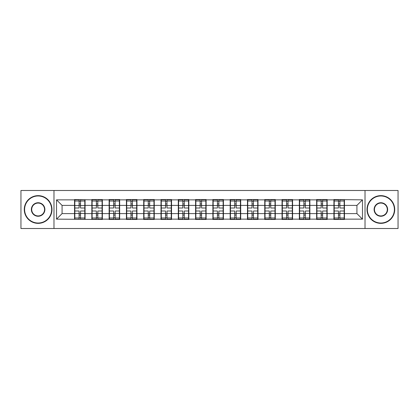 <?xml version="1.0" encoding="UTF-8"?>
<svg xmlns="http://www.w3.org/2000/svg" width="419" height="419" viewBox="0 0 419 419"><rect width="100%" height="100%" fill="white"/><g stroke="black" fill="none" stroke-linecap="round" stroke-linejoin="round"><path stroke-width="0.63" d="M365.017 228.512L398.05 228.512L398.05 190.488L365.017 190.488L365.017 228.512L53.983 228.512L53.983 190.488L20.95 190.488L20.95 228.512L53.983 228.512M344.455 208.667L344.177 208.667M334.205 208.667L333.927 208.667M333.927 210.333L334.205 210.333M344.177 210.333L344.455 210.333M327.166 208.667L326.888 208.667M316.911 208.667L316.633 208.667M316.633 210.333L316.911 210.333M326.888 210.333L327.166 210.333M309.871 208.667L309.594 208.667M299.616 208.667L299.339 208.667M299.339 210.333L299.616 210.333M309.594 210.333L309.871 210.333M292.577 208.667L292.305 208.667M282.327 208.667L282.05 208.667M282.05 210.333L282.327 210.333M292.305 210.333L292.577 210.333M275.288 208.667L275.011 208.667M265.033 208.667L264.756 208.667M264.756 210.333L265.033 210.333M275.011 210.333L275.288 210.333M257.994 208.667L257.716 208.667M247.744 208.667L247.467 208.667M247.467 210.333L247.744 210.333M257.716 210.333L257.994 210.333M240.705 208.667L240.427 208.667M230.45 208.667L230.172 208.667M230.172 210.333L230.45 210.333M240.427 210.333L240.705 210.333M223.411 208.667L223.133 208.667M213.156 208.667L212.883 208.667M212.883 210.333L213.156 210.333M223.133 210.333L223.411 210.333M206.117 208.667L205.844 208.667M195.867 208.667L195.589 208.667M195.589 210.333L195.867 210.333M205.844 210.333L206.117 210.333M188.828 208.667L188.55 208.667M178.573 208.667L178.295 208.667M178.295 210.333L178.573 210.333M188.55 210.333L188.828 210.333M171.533 208.667L171.256 208.667M161.284 208.667L161.006 208.667M161.006 210.333L161.284 210.333M171.256 210.333L171.533 210.333M154.244 208.667L153.967 208.667M143.989 208.667L143.712 208.667M143.712 210.333L143.989 210.333M153.967 210.333L154.244 210.333M136.95 208.667L136.673 208.667M126.695 208.667L126.423 208.667M126.423 210.333L126.695 210.333M136.673 210.333L136.95 210.333M119.661 208.667L119.384 208.667M109.406 208.667L109.129 208.667M109.129 210.333L109.406 210.333M119.384 210.333L119.661 210.333M102.367 208.667L102.089 208.667M92.112 208.667L91.834 208.667M91.834 210.333L92.112 210.333M102.089 210.333L102.367 210.333M365.017 190.488L53.983 190.488M356.925 213.601L356.925 205.399L344.455 205.399L344.455 213.601L356.925 213.601L362.466 219.142L362.466 199.858L333.927 199.523L333.927 205.399L327.166 205.399L327.166 213.601L333.927 213.601L333.927 205.399M362.466 219.142L344.455 219.142L344.455 219.477L333.927 219.477L333.927 219.142L327.166 219.142L327.166 219.477L316.633 219.477L316.633 219.142L309.871 219.142L309.871 219.477L299.339 219.477L299.339 219.142L292.577 219.142L292.577 219.477L282.05 219.477L282.05 219.142L275.288 219.142L275.288 219.477L264.756 219.477L264.756 219.142L257.994 219.142L257.994 219.477L247.467 219.477L247.467 219.142L240.705 219.142L240.705 219.477L230.172 219.477L230.172 219.142L223.411 219.142L223.411 219.477L212.883 219.477L212.883 219.142L206.117 219.142L206.117 219.477L195.589 219.477L195.589 219.142L188.828 219.142L188.828 219.477L178.295 219.477L178.295 219.142L171.533 219.142L171.533 219.477L161.006 219.477L161.006 219.142L154.244 219.142L154.244 219.477L143.712 219.477L143.712 219.142L136.95 219.142L136.95 219.477L126.423 219.477L126.423 219.142L119.661 219.142L119.661 219.477L109.129 219.477L109.129 219.142L102.367 219.142L102.367 219.477L56.534 219.142L56.534 199.858L74.545 199.858L74.545 205.399L62.075 205.399L62.075 213.601L74.545 213.601L74.545 205.399M333.927 199.858L327.166 199.858L327.166 199.523L316.633 199.523L316.633 199.858L309.871 199.858L309.871 199.523L299.339 199.523L299.339 199.858L292.577 199.858L292.577 199.523L282.05 199.523L282.05 199.858L275.288 199.858L275.288 199.523L264.756 199.523L264.756 199.858L257.994 199.858L257.994 199.523L247.467 199.523L247.467 199.858L240.705 199.858L240.705 199.523L230.172 199.523L230.172 199.858L223.411 199.858L223.411 199.523L212.883 199.523L212.883 199.858L206.117 199.858L206.117 199.523L195.589 199.523L195.589 199.858L188.828 199.858L188.828 199.523L178.295 199.523L178.295 199.858L171.533 199.858L171.533 199.523L161.006 199.523L161.006 199.858L154.244 199.858L154.244 199.523L143.712 199.523L143.712 199.858L136.95 199.858L136.95 199.523L126.423 199.523L126.423 199.858L119.661 199.858L119.661 199.523L109.129 199.523L109.129 199.858L102.367 199.858L102.367 199.523L91.834 199.523L91.834 199.858L74.545 199.523L74.545 199.858M333.927 213.601L333.927 219.142M327.166 213.601L327.166 219.142M327.166 199.858L327.166 205.399M309.871 213.601L316.633 213.601L316.633 205.399L309.871 205.399L309.871 219.142M316.633 213.601L316.633 219.142M316.633 199.858L316.633 205.399M309.871 199.858L309.871 205.399M292.577 213.601L299.339 213.601L299.339 205.399L292.577 205.399L292.577 219.142M299.339 213.601L299.339 219.142M299.339 199.858L299.339 205.399M292.577 199.858L292.577 205.399M275.288 213.601L282.05 213.601L282.05 205.399L275.288 205.399L275.288 219.142M282.05 213.601L282.05 219.142M282.05 199.858L282.05 205.399M275.288 199.858L275.288 205.399M257.994 213.601L264.756 213.601L264.756 205.399L257.994 205.399L257.994 219.142M264.756 213.601L264.756 219.142M264.756 199.858L264.756 205.399M257.994 199.858L257.994 205.399M240.705 213.601L247.467 213.601L247.467 205.399L240.705 205.399L240.705 219.142M247.467 213.601L247.467 219.142M247.467 199.858L247.467 205.399M240.705 199.858L240.705 205.399M223.411 213.601L230.172 213.601L230.172 205.399L223.411 205.399L223.411 219.142M230.172 213.601L230.172 219.142M230.172 199.858L230.172 205.399M223.411 199.858L223.411 205.399M206.117 213.601L212.883 213.601L212.883 205.399L206.117 205.399L206.117 219.142M212.883 213.601L212.883 219.142M212.883 199.858L212.883 205.399M206.117 199.858L206.117 205.399M188.828 213.601L195.589 213.601L195.589 205.399L188.828 205.399L188.828 219.142M195.589 213.601L195.589 219.142M195.589 199.858L195.589 205.399M188.828 199.858L188.828 205.399M171.533 213.601L178.295 213.601L178.295 205.399L171.533 205.399L171.533 219.142M178.295 213.601L178.295 219.142M178.295 199.858L178.295 205.399M171.533 199.858L171.533 205.399M154.244 213.601L161.006 213.601L161.006 205.399L154.244 205.399L154.244 219.142M161.006 213.601L161.006 219.142M161.006 199.858L161.006 205.399M154.244 199.858L154.244 205.399M136.95 213.601L143.712 213.601L143.712 205.399L136.95 205.399L136.95 219.142M143.712 213.601L143.712 219.142M143.712 199.858L143.712 205.399M136.95 199.858L136.95 205.399M119.661 213.601L126.423 213.601L126.423 205.399L119.661 205.399L119.661 219.142M126.423 213.601L126.423 219.142M126.423 199.858L126.423 205.399M119.661 199.858L119.661 205.399M102.367 213.601L109.129 213.601L109.129 205.399L102.367 205.399L102.367 219.142M109.129 213.601L109.129 219.142M109.129 199.858L109.129 205.399M102.367 199.858L102.367 205.399M85.073 213.601L91.834 213.601L91.834 205.399L85.073 205.399L85.073 219.142M91.834 213.601L91.834 219.142M91.834 199.858L91.834 205.399M85.073 199.858L85.073 205.399M85.073 208.667L84.795 208.667M74.823 208.667L74.545 208.667M74.545 210.333L74.823 210.333M84.795 210.333L85.073 210.333M74.545 213.601L74.545 219.142M62.075 213.601L56.534 219.142M56.534 199.858L62.075 205.399M344.455 213.601L344.455 219.142M344.455 199.858L344.455 205.399M362.466 199.858L356.925 205.399M74.823 205.572L79.091 205.572L79.091 199.8L74.823 199.8L74.823 210.998L79.091 210.998L79.091 213.428L80.532 213.418L80.532 210.998L84.795 210.998L84.795 199.8L80.532 199.8L80.532 201.02L84.795 201.02M79.091 203.964L80.532 203.964M80.532 201.188L79.091 201.188M74.823 208.002L79.091 208.002L79.091 205.572L80.532 205.582L80.532 208.002L84.795 208.002M74.823 201.02L79.091 201.02M79.091 217.812L80.532 217.812M79.091 215.036L80.532 215.036M74.823 219.2L79.091 219.2L79.091 217.98L74.823 217.98L74.823 219.2M74.823 210.998L74.823 213.428L79.091 213.428L79.091 217.98M74.823 213.428L74.823 217.98M84.795 210.998L84.795 219.2L80.532 219.2L80.532 217.98L84.795 217.98M84.795 213.428L80.532 213.428L80.532 217.98M84.795 205.572L80.532 205.572L80.532 201.02M92.112 205.572L96.38 205.572L96.38 199.8L92.112 199.8L92.112 210.998L96.38 210.998L96.38 213.428L97.821 213.418L97.821 210.998L102.089 210.998L102.089 199.8L97.821 199.8L97.821 201.02L102.089 201.02M96.38 203.964L97.821 203.964M97.821 201.188L96.38 201.188M92.112 208.002L96.38 208.002L96.38 205.572L97.821 205.582L97.821 208.002L102.089 208.002M92.112 201.02L96.38 201.02M96.38 217.812L97.821 217.812M96.38 215.036L97.821 215.036M92.112 219.2L96.38 219.2L96.38 217.98L92.112 217.98L92.112 219.2M92.112 210.998L92.112 213.428L96.38 213.428L96.38 217.98M92.112 213.428L92.112 217.98M102.089 210.998L102.089 219.2L97.821 219.2L97.821 217.98L102.089 217.98M102.089 213.428L97.821 213.428L97.821 217.98M102.089 205.572L97.821 205.572L97.821 201.02M109.406 205.572L113.675 205.572L113.675 199.8L109.406 199.8L109.406 210.998L113.675 210.998L113.675 213.428L115.115 213.418L115.115 210.998L119.384 210.998L119.384 199.8L115.115 199.8L115.115 201.02L119.384 201.02M113.675 203.964L115.115 203.964M115.115 201.188L113.675 201.188M109.406 208.002L113.675 208.002L113.675 205.572L115.115 205.582L115.115 208.002L119.384 208.002M109.406 201.02L113.675 201.02M113.675 217.812L115.115 217.812M113.675 215.036L115.115 215.036M109.406 219.2L113.675 219.2L113.675 217.98L109.406 217.98L109.406 219.2M109.406 210.998L109.406 213.428L113.675 213.428L113.675 217.98M109.406 213.428L109.406 217.98M119.384 210.998L119.384 219.2L115.115 219.2L115.115 217.98L119.384 217.98M119.384 213.428L115.115 213.428L115.115 217.98M119.384 205.572L115.115 205.572L115.115 201.02M126.695 205.572L130.964 205.572L130.964 199.8L126.695 199.8L126.695 210.998L130.964 210.998L130.964 213.428L132.404 213.418L132.404 210.998L136.673 210.998L136.673 199.8L132.404 199.8L132.404 201.02L136.673 201.02M130.964 203.964L132.404 203.964M132.404 201.188L130.964 201.188M126.695 208.002L130.964 208.002L130.964 205.572L132.404 205.582L132.404 208.002L136.673 208.002M126.695 201.02L130.964 201.02M130.964 217.812L132.404 217.812M130.964 215.036L132.404 215.036M126.695 219.2L130.964 219.2L130.964 217.98L126.695 217.98L126.695 219.2M126.695 210.998L126.695 213.428L130.964 213.428L130.964 217.98M126.695 213.428L126.695 217.98M136.673 210.998L136.673 219.2L132.404 219.2L132.404 217.98L136.673 217.98M136.673 213.428L132.404 213.428L132.404 217.98M136.673 205.572L132.404 205.572L132.404 201.02M143.989 205.572L148.258 205.572L148.258 199.8L143.989 199.8L143.989 210.998L148.258 210.998L148.258 213.428L149.698 213.418L149.698 210.998L153.967 210.998L153.967 199.8L149.698 199.8L149.698 201.02L153.967 201.02M148.258 203.964L149.698 203.964M149.698 201.188L148.258 201.188M143.989 208.002L148.258 208.002L148.258 205.572L149.698 205.582L149.698 208.002L153.967 208.002M143.989 201.02L148.258 201.02M148.258 217.812L149.698 217.812M148.258 215.036L149.698 215.036M143.989 219.2L148.258 219.2L148.258 217.98L143.989 217.98L143.989 219.2M143.989 210.998L143.989 213.428L148.258 213.428L148.258 217.98M143.989 213.428L143.989 217.98M153.967 210.998L153.967 219.2L149.698 219.2L149.698 217.98L153.967 217.98M153.967 213.428L149.698 213.428L149.698 217.98M153.967 205.572L149.698 205.572L149.698 201.02M161.284 205.572L165.547 205.572L165.547 199.8L161.284 199.8L161.284 210.998L165.547 210.998L165.547 213.428L166.992 213.418L166.992 210.998L171.256 210.998L171.256 199.8L166.992 199.8L166.992 201.02L171.256 201.02M165.547 203.964L166.992 203.964M166.992 201.188L165.547 201.188M161.284 208.002L165.547 208.002L165.547 205.572L166.992 205.582L166.992 208.002L171.256 208.002M161.284 201.02L165.547 201.02M165.547 217.812L166.992 217.812M165.547 215.036L166.992 215.036M161.284 219.2L165.547 219.2L165.547 217.98L161.284 217.98L161.284 219.2M161.284 210.998L161.284 213.428L165.547 213.428L165.547 217.98M161.284 213.428L161.284 217.98M171.256 210.998L171.256 219.2L166.992 219.2L166.992 217.98L171.256 217.98M171.256 213.428L166.992 213.428L166.992 217.98M171.256 205.572L166.992 205.572L166.992 201.02M38.129 223.023A13.523 13.523 0 0 0 51.652 209.5A13.523 13.523 0 0 0 38.129 195.977A13.523 13.523 0 0 0 24.606 209.5A13.523 13.523 0 0 0 38.129 223.023M38.129 195.642A13.858 13.858 0 0 1 51.987 209.5A13.858 13.858 0 0 1 38.129 223.358A13.858 13.858 0 0 1 24.276 209.5A13.858 13.858 0 0 1 38.129 195.642M38.129 216.262A6.762 6.762 0 0 1 31.367 209.5A6.762 6.762 0 0 1 38.129 202.738A6.762 6.762 0 0 1 44.891 209.5A6.762 6.762 0 0 1 38.129 216.262M38.129 203.068A6.432 6.432 0 0 0 31.703 209.5A6.432 6.432 0 0 0 38.129 215.932A6.432 6.432 0 0 0 44.561 209.5A6.432 6.432 0 0 0 38.129 203.068M380.871 223.023A13.523 13.523 0 0 0 394.394 209.5A13.523 13.523 0 0 0 380.871 195.977A13.523 13.523 0 0 0 367.348 209.5A13.523 13.523 0 0 0 380.871 223.023M380.871 195.642A13.858 13.858 0 0 1 394.724 209.5A13.858 13.858 0 0 1 380.871 223.358A13.858 13.858 0 0 1 367.013 209.5A13.858 13.858 0 0 1 380.871 195.642M380.871 216.262A6.762 6.762 0 0 1 374.109 209.5A6.762 6.762 0 0 1 380.871 202.738A6.762 6.762 0 0 1 387.633 209.5A6.762 6.762 0 0 1 380.871 216.262M380.871 203.068A6.432 6.432 0 0 0 374.439 209.5A6.432 6.432 0 0 0 380.871 215.932A6.432 6.432 0 0 0 387.297 209.5A6.432 6.432 0 0 0 380.871 203.068M178.573 205.572L182.841 205.572L182.841 199.8L178.573 199.8L178.573 210.998L182.841 210.998L182.841 213.428L184.281 213.418L184.281 210.998L188.55 210.998L188.55 199.8L184.281 199.8L184.281 201.02L188.55 201.02M182.841 203.964L184.281 203.964M184.281 201.188L182.841 201.188M178.573 208.002L182.841 208.002L182.841 205.572L184.281 205.582L184.281 208.002L188.55 208.002M178.573 201.02L182.841 201.02M182.841 217.812L184.281 217.812M182.841 215.036L184.281 215.036M178.573 219.2L182.841 219.2L182.841 217.98L178.573 217.98L178.573 219.2M178.573 210.998L178.573 213.428L182.841 213.428L182.841 217.98M178.573 213.428L178.573 217.98M188.55 210.998L188.55 219.2L184.281 219.2L184.281 217.98L188.55 217.98M188.55 213.428L184.281 213.428L184.281 217.98M188.55 205.572L184.281 205.572L184.281 201.02M195.867 205.572L200.135 205.572L200.135 199.8L195.867 199.8L195.867 210.998L200.135 210.998L200.135 213.428L201.576 213.418L201.576 210.998L205.844 210.998L205.844 199.8L201.576 199.8L201.576 201.02L205.844 201.02M200.135 203.964L201.576 203.964M201.576 201.188L200.135 201.188M195.867 208.002L200.135 208.002L200.135 205.572L201.576 205.582L201.576 208.002L205.844 208.002M195.867 201.02L200.135 201.02M200.135 217.812L201.576 217.812M200.135 215.036L201.576 215.036M195.867 219.2L200.135 219.2L200.135 217.98L195.867 217.98L195.867 219.2M195.867 210.998L195.867 213.428L200.135 213.428L200.135 217.98M195.867 213.428L195.867 217.98M205.844 210.998L205.844 219.2L201.576 219.2L201.576 217.98L205.844 217.98M205.844 213.428L201.576 213.428L201.576 217.98M205.844 205.572L201.576 205.572L201.576 201.02M213.156 205.572L217.424 205.572L217.424 199.8L213.156 199.8L213.156 210.998L217.424 210.998L217.424 213.428L218.865 213.418L218.865 210.998L223.133 210.998L223.133 199.8L218.865 199.8L218.865 201.02L223.133 201.02M217.424 203.964L218.865 203.964M218.865 201.188L217.424 201.188M213.156 208.002L217.424 208.002L217.424 205.572L218.865 205.582L218.865 208.002L223.133 208.002M213.156 201.02L217.424 201.02M217.424 217.812L218.865 217.812M217.424 215.036L218.865 215.036M213.156 219.2L217.424 219.2L217.424 217.98L213.156 217.98L213.156 219.2M213.156 210.998L213.156 213.428L217.424 213.428L217.424 217.98M213.156 213.428L213.156 217.98M223.133 210.998L223.133 219.2L218.865 219.2L218.865 217.98L223.133 217.98M223.133 213.428L218.865 213.428L218.865 217.98M223.133 205.572L218.865 205.572L218.865 201.02M230.45 205.572L234.719 205.572L234.719 199.8L230.45 199.8L230.45 210.998L234.719 210.998L234.719 213.428L236.159 213.418L236.159 210.998L240.427 210.998L240.427 199.8L236.159 199.8L236.159 201.02L240.427 201.02M234.719 203.964L236.159 203.964M236.159 201.188L234.719 201.188M230.45 208.002L234.719 208.002L234.719 205.572L236.159 205.582L236.159 208.002L240.427 208.002M230.45 201.02L234.719 201.02M234.719 217.812L236.159 217.812M234.719 215.036L236.159 215.036M230.45 219.2L234.719 219.2L234.719 217.98L230.45 217.98L230.45 219.2M230.45 210.998L230.45 213.428L234.719 213.428L234.719 217.98M230.45 213.428L230.45 217.98M240.427 210.998L240.427 219.2L236.159 219.2L236.159 217.98L240.427 217.98M240.427 213.428L236.159 213.428L236.159 217.98M240.427 205.572L236.159 205.572L236.159 201.02M247.744 205.572L252.008 205.572L252.008 199.8L247.744 199.8L247.744 210.998L252.008 210.998L252.008 213.428L253.453 213.418L253.453 210.998L257.716 210.998L257.716 199.8L253.453 199.8L253.453 201.02L257.716 201.02M252.008 203.964L253.453 203.964M253.453 201.188L252.008 201.188M247.744 208.002L252.008 208.002L252.008 205.572L253.453 205.582L253.453 208.002L257.716 208.002M247.744 201.02L252.008 201.02M252.008 217.812L253.453 217.812M252.008 215.036L253.453 215.036M247.744 219.2L252.008 219.2L252.008 217.98L247.744 217.98L247.744 219.2M247.744 210.998L247.744 213.428L252.008 213.428L252.008 217.98M247.744 213.428L247.744 217.98M257.716 210.998L257.716 219.2L253.453 219.2L253.453 217.98L257.716 217.98M257.716 213.428L253.453 213.428L253.453 217.98M257.716 205.572L253.453 205.572L253.453 201.02M265.033 205.572L269.302 205.572L269.302 199.8L265.033 199.8L265.033 210.998L269.302 210.998L269.302 213.428L270.742 213.418L270.742 210.998L275.011 210.998L275.011 199.8L270.742 199.8L270.742 201.02L275.011 201.02M269.302 203.964L270.742 203.964M270.742 201.188L269.302 201.188M265.033 208.002L269.302 208.002L269.302 205.572L270.742 205.582L270.742 208.002L275.011 208.002M265.033 201.02L269.302 201.02M269.302 217.812L270.742 217.812M269.302 215.036L270.742 215.036M265.033 219.2L269.302 219.2L269.302 217.98L265.033 217.98L265.033 219.2M265.033 210.998L265.033 213.428L269.302 213.428L269.302 217.98M265.033 213.428L265.033 217.98M275.011 210.998L275.011 219.2L270.742 219.2L270.742 217.98L275.011 217.98M275.011 213.428L270.742 213.428L270.742 217.98M275.011 205.572L270.742 205.572L270.742 201.02M282.327 205.572L286.596 205.572L286.596 199.8L282.327 199.8L282.327 210.998L286.596 210.998L286.596 213.428L288.036 213.418L288.036 210.998L292.305 210.998L292.305 199.8L288.036 199.8L288.036 201.02L292.305 201.02M286.596 203.964L288.036 203.964M288.036 201.188L286.596 201.188M282.327 208.002L286.596 208.002L286.596 205.572L288.036 205.582L288.036 208.002L292.305 208.002M282.327 201.02L286.596 201.02M286.596 217.812L288.036 217.812M286.596 215.036L288.036 215.036M282.327 219.2L286.596 219.2L286.596 217.98L282.327 217.98L282.327 219.2M282.327 210.998L282.327 213.428L286.596 213.428L286.596 217.98M282.327 213.428L282.327 217.98M292.305 210.998L292.305 219.2L288.036 219.2L288.036 217.98L292.305 217.98M292.305 213.428L288.036 213.428L288.036 217.98M292.305 205.572L288.036 205.572L288.036 201.02M299.616 205.572L303.885 205.572L303.885 199.8L299.616 199.8L299.616 210.998L303.885 210.998L303.885 213.428L305.325 213.418L305.325 210.998L309.594 210.998L309.594 199.8L305.325 199.8L305.325 201.02L309.594 201.02M303.885 203.964L305.325 203.964M305.325 201.188L303.885 201.188M299.616 208.002L303.885 208.002L303.885 205.572L305.325 205.582L305.325 208.002L309.594 208.002M299.616 201.02L303.885 201.02M303.885 217.812L305.325 217.812M303.885 215.036L305.325 215.036M299.616 219.2L303.885 219.2L303.885 217.98L299.616 217.98L299.616 219.2M299.616 210.998L299.616 213.428L303.885 213.428L303.885 217.98M299.616 213.428L299.616 217.98M309.594 210.998L309.594 219.2L305.325 219.2L305.325 217.98L309.594 217.98M309.594 213.428L305.325 213.428L305.325 217.98M309.594 205.572L305.325 205.572L305.325 201.02M316.911 205.572L321.179 205.572L321.179 199.8L316.911 199.8L316.911 210.998L321.179 210.998L321.179 213.428L322.62 213.418L322.62 210.998L326.888 210.998L326.888 199.8L322.62 199.8L322.62 201.02L326.888 201.02M321.179 203.964L322.62 203.964M322.62 201.188L321.179 201.188M316.911 208.002L321.179 208.002L321.179 205.572L322.62 205.582L322.62 208.002L326.888 208.002M316.911 201.02L321.179 201.02M321.179 217.812L322.62 217.812M321.179 215.036L322.62 215.036M316.911 219.2L321.179 219.2L321.179 217.98L316.911 217.98L316.911 219.2M316.911 210.998L316.911 213.428L321.179 213.428L321.179 217.98M316.911 213.428L316.911 217.98M326.888 210.998L326.888 219.2L322.62 219.2L322.62 217.98L326.888 217.98M326.888 213.428L322.62 213.428L322.62 217.98M326.888 205.572L322.62 205.572L322.62 201.02M334.205 205.572L338.468 205.572L338.468 199.8L334.205 199.8L334.205 210.998L338.468 210.998L338.468 213.428L339.909 213.418L339.909 210.998L344.177 210.998L344.177 199.8L339.909 199.8L339.909 201.02L344.177 201.02M338.468 203.964L339.909 203.964M339.909 201.188L338.468 201.188M334.205 208.002L338.468 208.002L338.468 205.572L339.909 205.582L339.909 208.002L344.177 208.002M334.205 201.02L338.468 201.02M338.468 217.812L339.909 217.812M338.468 215.036L339.909 215.036M334.205 219.2L338.468 219.2L338.468 217.98L334.205 217.98L334.205 219.2M334.205 210.998L334.205 213.428L338.468 213.428L338.468 217.98M334.205 213.428L334.205 217.98M344.177 210.998L344.177 219.2L339.909 219.2L339.909 217.98L344.177 217.98M344.177 213.428L339.909 213.428L339.909 217.98M344.177 205.572L339.909 205.572L339.909 201.02"/></g></svg>
